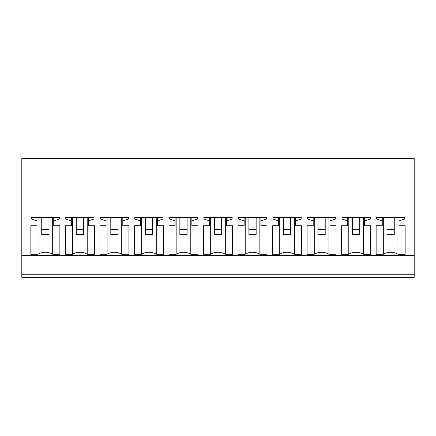 <?xml version="1.0" encoding="UTF-8"?>
<svg xmlns="http://www.w3.org/2000/svg" width="436" height="436" viewBox="0 0 436 436"><rect width="100%" height="100%" fill="white"/><g stroke="black" fill="none" stroke-linecap="round" stroke-linejoin="round"><path stroke-width="0.65" d="M21.8 274.26L414.2 274.26L414.2 277.356L21.8 277.356L21.8 158.644L414.2 158.644L414.2 255.038L21.8 255.038M414.2 274.26L414.2 255.038M21.8 212.926L414.2 212.926M59.498 217.411L59.498 219.014L59.498 217.411L31.223 217.411L31.223 219.014L36.978 220.91L36.978 225.723L30.863 225.723L30.863 254.275L30.863 225.723M38.046 217.411L38.046 254.275A10.873 7.69 0 0 1 52.68 254.275L59.863 254.275L59.863 225.723L53.742 225.723L53.742 220.91L59.498 219.014M38.046 254.275L30.863 254.275M245.212 217.411L245.212 254.275A10.873 7.69 0 0 1 259.845 254.275L267.028 254.275L267.028 225.723L260.908 225.723L260.908 220.91L266.663 219.014L266.663 217.411L266.663 219.014M245.212 254.275L238.029 254.275L238.029 225.723L238.029 254.275M238.388 219.014L238.388 217.411L238.388 219.014L244.144 220.91L244.144 225.723L238.029 225.723M238.388 217.411L266.663 217.411M210.686 217.411L210.686 254.275A10.873 7.69 0 0 1 225.314 254.275L232.502 254.275L232.502 225.723L226.382 225.723L226.382 220.91L232.137 219.014L232.137 217.411L232.137 219.014M210.686 254.275L203.498 254.275L203.498 225.723L203.498 254.275M203.863 219.014L203.863 217.411L203.863 219.014L209.618 220.91L209.618 225.723L203.498 225.723M203.863 217.411L232.137 217.411M336.085 254.275L336.085 225.723L336.085 254.275L328.897 254.275A10.873 7.69 0 0 0 314.269 254.275L307.08 254.275L307.08 225.723L307.08 254.275M307.445 219.014L307.445 217.411L307.445 219.014L313.201 220.91L313.201 225.723L307.08 225.723M307.445 217.411L335.72 217.411L335.72 219.014L335.72 217.411M336.085 225.723L329.965 225.723L329.965 220.91L335.72 219.014M301.554 254.275L301.554 225.723L301.554 254.275L294.371 254.275A10.873 7.69 0 0 0 279.738 254.275L272.555 254.275L272.555 225.723L272.555 254.275M272.92 219.014L272.92 217.411L272.92 219.014L278.675 220.91L278.675 225.723L272.555 225.723M272.92 217.411L301.194 217.411L301.194 219.014L301.194 217.411M301.554 225.723L295.439 225.723L295.439 220.91L301.194 219.014M128.92 254.275L128.92 225.723L128.92 254.275L121.731 254.275A10.873 7.69 0 0 0 107.103 254.275L99.915 254.275L99.915 225.723L99.915 254.275M100.28 219.014L100.28 217.411L100.28 219.014L106.035 220.91L106.035 225.723L99.915 225.723M100.28 217.411L128.555 217.411L128.555 219.014L128.555 217.411M128.92 225.723L122.799 225.723L122.799 220.91L128.555 219.014M94.389 254.275L94.389 225.723L94.389 254.275L87.205 254.275A10.873 7.69 0 0 0 72.572 254.275L65.389 254.275L65.389 225.723L65.389 254.275M65.754 219.014L65.754 217.411L65.754 219.014L71.509 220.91L71.509 225.723L65.389 225.723M65.754 217.411L94.029 217.411L94.029 219.014L94.029 217.411M94.389 225.723L88.274 225.723L88.274 220.91L94.029 219.014M176.155 217.411L176.155 254.275A10.873 7.69 0 0 1 190.788 254.275L197.971 254.275L197.971 225.723L191.856 225.723L191.856 220.91L197.612 219.014L197.612 217.411L197.612 219.014M176.155 254.275L168.972 254.275L168.972 225.723L168.972 254.275M169.337 219.014L169.337 217.411L169.337 219.014L175.092 220.91L175.092 225.723L168.972 225.723M169.337 217.411L197.612 217.411M141.629 217.411L141.629 254.275A10.873 7.69 0 0 1 156.262 254.275L163.446 254.275L163.446 225.723L157.325 225.723L157.325 220.91L163.08 219.014L163.08 217.411L163.08 219.014M141.629 254.275L134.446 254.275L134.446 225.723L134.446 254.275M134.806 219.014L134.806 217.411L134.806 219.014L140.561 220.91L140.561 225.723L134.446 225.723M134.806 217.411L163.08 217.411M348.795 217.411L348.795 254.275A10.873 7.69 0 0 1 363.428 254.275L370.611 254.275L370.611 225.723L364.491 225.723L364.491 220.91L370.246 219.014L370.246 217.411L370.246 219.014M348.795 254.275L341.611 254.275L341.611 225.723L341.611 254.275M341.971 219.014L341.971 217.411L341.971 219.014L347.726 220.91L347.726 225.723L341.611 225.723M341.971 217.411L370.246 217.411M383.32 217.411L383.32 254.275A10.873 7.69 0 0 1 397.954 254.275L405.137 254.275L405.137 225.723L399.022 225.723L399.022 220.91L404.777 219.014L404.777 217.411L404.777 219.014M383.32 254.275L376.137 254.275L376.137 225.723L376.137 254.275M376.502 219.014L376.502 217.411L376.502 219.014L382.258 220.91L382.258 225.723L376.137 225.723M376.502 217.411L404.777 217.411M53.742 220.91L53.742 217.411M59.863 254.275L59.863 225.723M52.68 217.411L52.68 254.275M36.978 220.91L36.978 217.411M31.223 219.014L31.223 217.411M259.845 217.411L259.845 254.275M244.144 220.91L244.144 217.411M260.908 220.91L260.908 217.411M267.028 254.275L267.028 225.723M225.314 217.411L225.314 254.275M209.618 220.91L209.618 217.411M226.382 220.91L226.382 217.411M232.502 254.275L232.502 225.723M328.897 217.411L328.897 254.275M314.269 217.411L314.269 254.275M313.201 220.91L313.201 217.411M329.965 220.91L329.965 217.411M294.371 217.411L294.371 254.275M279.738 217.411L279.738 254.275M278.675 220.91L278.675 217.411M295.439 220.91L295.439 217.411M107.103 254.275L107.103 217.411M106.035 220.91L106.035 217.411M122.799 220.91L122.799 217.411M121.731 217.411L121.731 254.275M72.572 254.275L72.572 217.411M71.509 220.91L71.509 217.411M88.274 220.91L88.274 217.411M87.205 217.411L87.205 254.275M190.788 217.411L190.788 254.275M175.092 220.91L175.092 217.411M191.856 220.91L191.856 217.411M197.971 254.275L197.971 225.723M156.262 217.411L156.262 254.275M140.561 220.91L140.561 217.411M157.325 220.91L157.325 217.411M163.446 254.275L163.446 225.723M364.491 220.91L364.491 217.411M370.611 254.275L370.611 225.723M363.428 217.411L363.428 254.275M347.726 220.91L347.726 217.411M399.022 220.91L399.022 217.411M405.137 254.275L405.137 225.723M397.954 217.411L397.954 254.275M382.258 220.91L382.258 217.411M41.736 229.363L41.736 234.492L48.985 234.492L48.985 229.363L41.736 229.363L41.736 217.411M48.985 229.363L48.985 217.411M76.267 229.363L76.267 234.492L83.516 234.492L83.516 229.363L76.267 229.363L76.267 217.411M83.516 229.363L83.516 217.411M110.793 229.363L110.793 234.492L118.042 234.492L118.042 229.363L110.793 229.363L110.793 217.411M118.042 229.363L118.042 217.411M145.319 229.363L145.319 234.492L152.567 234.492L152.567 229.363L145.319 229.363L145.319 217.411M152.567 229.363L152.567 217.411M179.85 229.363L179.85 234.492L187.099 234.492L187.099 229.363L179.85 229.363L179.85 217.411M187.099 229.363L187.099 217.411M214.376 229.363L214.376 234.492L221.624 234.492L221.624 229.363L214.376 229.363L214.376 217.411M221.624 229.363L221.624 217.411M248.901 229.363L248.901 234.492L256.15 234.492L256.15 229.363L248.901 229.363L248.901 217.411M256.15 229.363L256.15 217.411M283.433 229.363L283.433 234.492L290.681 234.492L290.681 229.363L283.433 229.363L283.433 217.411M290.681 229.363L290.681 217.411M317.958 229.363L317.958 234.492L325.207 234.492L325.207 229.363L317.958 229.363L317.958 217.411M325.207 229.363L325.207 217.411M352.484 229.363L352.484 234.492L359.733 234.492L359.733 229.363L352.484 229.363L352.484 217.411M359.733 229.363L359.733 217.411M387.015 229.363L387.015 234.492L394.264 234.492L394.264 229.363L387.015 229.363L387.015 217.411M394.264 229.363L394.264 217.411M414.2 255.567L21.8 255.567"/></g></svg>

